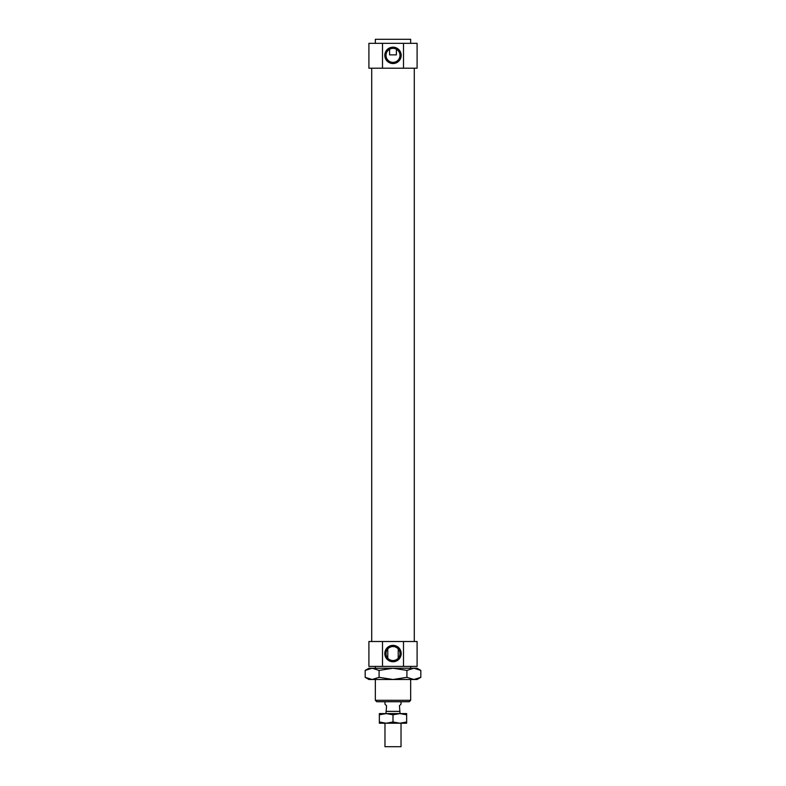 <?xml version="1.0" encoding="UTF-8"?>
<svg xmlns="http://www.w3.org/2000/svg" width="786" height="786" viewBox="0 0 786 786"><rect width="100%" height="100%" fill="white"/><g stroke="black" fill="none" stroke-linecap="round" stroke-linejoin="round"><path stroke-width="1.18" d="M410.665 700.287L375.335 700.287L376.779 701.731L409.221 701.731L410.665 700.287L410.665 679.497M396.399 49.253A6.986 6.986 0 0 0 386.014 55.364A6.986 6.986 0 0 0 399.593 57.683A6.986 6.986 0 0 0 396.399 49.253L396.399 54.873L389.601 54.873L389.601 49.253M396.399 54.873L389.601 54.873M387.783 648.912L387.783 658.206M398.217 658.206A6.986 6.986 0 0 0 395.486 647.025A6.986 6.986 0 0 0 386.014 653.559A6.986 6.986 0 0 0 398.217 658.206L398.217 648.912M384.806 653.559A8.194 8.194 0 0 1 397.097 646.465A8.194 8.194 0 0 1 397.097 660.653A8.194 8.194 0 0 1 384.806 653.559M384.806 55.364A8.194 8.194 0 0 1 397.097 48.27A8.194 8.194 0 0 1 397.097 62.448A8.194 8.194 0 0 1 384.806 55.364M403.503 43.318L403.503 68.205L382.497 68.205L382.497 43.318L417.091 43.318L417.091 68.205L403.503 68.205M382.497 641.514L403.503 641.514L403.503 666.4L382.497 666.4L382.497 641.514L368.909 641.514L368.909 666.4L382.497 666.4M382.497 68.205L368.909 68.205L368.909 43.318L382.497 43.318M403.503 641.514L417.091 641.514L417.091 666.4L403.503 666.4M410.665 43.318L410.665 39.3L375.335 39.3L375.335 43.318M384.973 701.731L384.973 704.148L386.574 705.749L385.936 713.58M400.064 713.58L399.426 705.749L401.027 704.148L401.027 701.731M399.426 711.369L386.574 711.369M401.027 723.218L401.027 746.7L384.973 746.7L384.973 723.218M406.912 677.345L413.858 679.497L393 679.497L406.912 677.345L406.912 670.399L393 668.247L417.091 668.247L420.815 670.399L413.858 668.247L406.912 670.399M420.815 677.345L417.091 679.497L413.858 679.497L420.815 677.345L420.815 670.399M372.142 679.497L368.909 679.497L365.185 677.345L372.142 679.497L379.088 677.345L393 679.497L372.142 679.497M379.088 670.399L372.142 668.247L393 668.247L379.088 670.399L379.088 677.345M365.185 670.399L368.909 668.247L372.142 668.247L365.185 670.399L365.185 677.345M379.353 713.58L406.647 713.58L406.647 714.798L399.828 713.58L393 714.798L386.172 713.58L379.353 714.798L379.353 713.58M393 721.99L399.828 723.218L386.172 723.218L393 721.99L393 714.798M406.647 721.99L406.647 723.218L399.828 723.218L406.647 721.99L406.647 714.798M379.353 723.218L379.353 721.99L386.172 723.218L379.353 723.218M379.353 714.798L379.353 721.99M375.335 666.4L375.335 668.247M375.335 679.497L375.335 700.287M410.665 666.4L410.665 668.247M371.719 68.205L371.719 641.514M414.281 68.205L414.281 641.514"/></g></svg>
